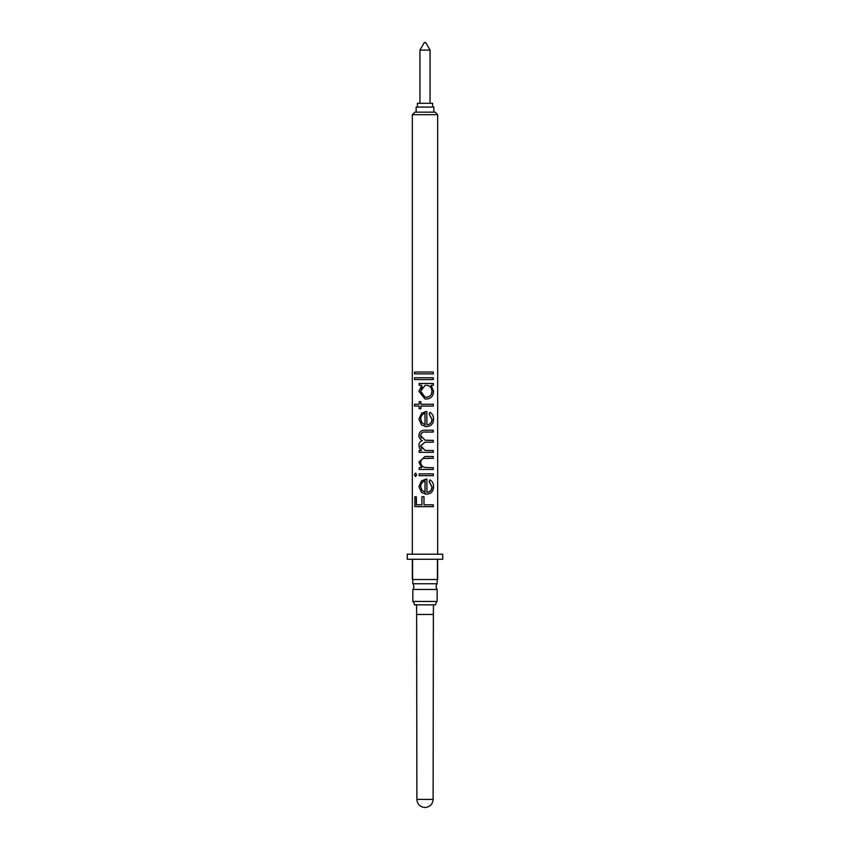 <?xml version="1.0" encoding="UTF-8"?>
<svg xmlns="http://www.w3.org/2000/svg" width="850" height="850" viewBox="0 0 850 850"><rect width="100%" height="100%" fill="white"/><g stroke="black" fill="none" stroke-linecap="round" stroke-linejoin="round"><path stroke-width="1.27" d="M430.068 103.296L430.068 50.097L425.68 42.5L424.32 42.5L419.932 50.097L419.932 103.296M432.597 107.089L432.597 103.296L417.403 103.296L417.403 107.089M416.139 112.157L416.139 107.089L433.861 107.089L433.861 112.157M437.155 601.449A4.558 4.558 0 0 0 435.636 604.849L414.364 604.849A4.558 4.558 0 0 0 412.845 601.449L412.845 589.464L437.155 589.464L437.155 601.449L412.845 601.449M437.155 589.464A4.558 4.558 0 0 1 437.155 583.759L412.845 583.759A4.558 4.558 0 0 1 412.845 589.464M412.335 579.519L412.335 559.258L407.267 559.258L407.267 554.189L442.733 554.189L442.733 559.258L437.665 559.258L437.665 579.519L412.335 579.519M437.41 579.519L437.41 559.258L412.59 559.258L412.59 579.519M412.335 114.697L414.864 112.157L435.136 112.157L437.665 114.697L412.335 114.697L412.335 554.189M433.16 385.294L431.173 385.294L433.521 391.351C433.404 396.058 431.046 398.629 426.445 399.064L425 398.947L418.922 391.287L421.77 385.294L419.273 385.294M419.156 404.26L419.156 401.668L420.867 401.668L420.867 404.26L433.319 404.26L433.319 406.087L420.867 406.087L420.867 408.68L419.156 408.68L419.156 406.087L414.556 406.087L414.556 404.26L419.156 404.26L414.768 404.26M420.867 401.668L420.952 404.26M420.952 406.087L420.867 408.68M419.156 406.087L414.768 406.087M426.498 426.604L421.536 424.904L418.922 419.114L421.685 413.153L426.849 411.538L426.881 424.788C430.068 424.522 431.757 422.716 431.906 419.39L429.112 413.929L430.004 412.314C432.438 413.791 433.606 416.064 433.521 419.156C433.426 423.778 431.099 426.264 426.53 426.604L425.212 426.509M433.16 450.511L427.667 450.511L433.319 450.511L433.319 452.328L419.156 452.328L419.156 450.511L421.6 450.511L419.273 450.511M433.16 432.066L425.85 432.066L433.319 432.066L433.319 430.249L425.839 430.249C421.717 429.866 419.401 431.545 418.922 435.253C418.986 437.686 420.123 439.493 422.344 440.693C420.102 441.426 418.965 442.999 418.922 445.4L419.613 448.46L421.6 450.511M425 432.076L425.85 432.066C422.779 431.662 421.069 432.831 420.707 435.572L425 440.194L433.16 440.374M433.16 442.191L425 442.223L420.707 445.719L425 450.33L427.667 450.511M426.126 442.191L425 442.223L420.707 445.676M433.16 467.659L428.538 467.659L433.319 467.659L433.319 469.476L419.156 469.476L419.156 467.659L421.696 467.659L419.273 467.659M421.696 467.659L418.922 462.017L425 456.514L426.296 456.482M433.16 458.299L423.534 458.522C421.621 459.032 420.676 460.296 420.707 462.336C420.835 464.876 422.121 466.554 424.533 467.373L424.926 467.447M415.586 473.11L416.691 474.81L415.586 476.489L414.407 474.81L415.395 473.11L416.691 474.81L415.395 473.11M426.498 494.158L421.536 492.447L418.922 486.668L421.685 480.696L426.849 479.092L426.881 492.341C430.068 492.076 431.757 490.269 431.906 486.933L429.112 481.483L430.004 479.868C432.438 481.334 433.606 483.618 433.521 486.71C433.426 491.332 431.099 493.818 426.53 494.158L425.212 494.062M416.33 496.751L416.5 504.804L421.887 504.804L416.33 504.804L416.33 496.751L414.885 496.751L414.885 506.632L433.319 506.632L433.319 504.804L423.969 504.804L423.991 496.751L421.887 496.751L421.887 504.804M437.665 114.697L437.665 554.189M437.155 579.519L437.155 583.759M412.845 579.519L412.845 583.759M433.118 799.404L416.882 799.404C417.329 804.281 420.027 806.979 424.989 807.5L424.989 807.5C429.973 806.979 432.671 804.281 433.118 799.404L433.362 614.476L416.638 614.476L416.553 604.849M426.413 399.064L425 398.947L426.413 399.064M429.123 413.939L430.004 412.314M428.814 424.426L430.397 423.385M431.747 420.888L432.044 419.39L429.197 413.929M426.264 411.559L425 411.708M420.761 446.399L421.717 448.587M420.707 435.742L420.856 436.794M420.877 436.847L421.345 437.941M420.707 435.561L424.957 440.183M421.356 459.871L420.707 462.294M420.707 462.336L420.623 462.336C420.591 460.296 421.547 459.021 423.502 458.522L424.66 458.362M429.123 481.493L430.004 479.868M428.814 491.969L430.397 490.939M431.747 488.442L432.044 486.933L429.197 481.483M426.264 479.113L425 479.262M430.068 50.097L419.932 50.097M423.969 496.751L423.969 504.804M426.53 494.158L425 494.02M426.881 492.341C430.174 492.065 431.896 490.269 432.044 486.933M425 492.139L425.032 480.909C422.163 481.706 420.686 483.597 420.623 486.572L421.972 490.386L425.032 492.15L425 480.919M425.032 480.909C422.216 481.716 420.771 483.597 420.707 486.572L421.972 490.386M422.036 490.386L425.032 492.15M416.532 474.81L415.395 476.489M433.319 473.896L419.156 473.896L419.156 475.713L433.319 475.713L433.319 473.896M425 456.514L433.319 456.482L433.319 458.299L426.934 458.299M420.623 462.336C420.761 464.886 422.067 466.565 424.533 467.373L425 467.457M424.533 467.373L428.538 467.659M425.85 432.066C422.748 431.651 420.994 432.82 420.623 435.572M426.36 442.191L433.319 442.191L433.319 440.374L428.134 440.374M420.623 445.719L425 450.33M426.53 426.604L425 426.477M426.881 424.788C430.174 424.511 431.896 422.716 432.044 419.39M425 424.586L425.032 413.355C422.163 414.163 420.686 416.043 420.623 419.018L421.972 422.832L425.032 424.596L425 413.366M425.032 413.355C422.216 414.163 420.771 416.054 420.707 419.018L421.972 422.832M422.036 422.832L425.032 424.596M421.77 385.294L419.156 385.294L419.156 383.478L433.319 383.478L433.319 385.294L431.173 385.294M426.466 397.248C430.004 396.865 431.864 394.878 432.044 391.276C431.917 387.621 430.079 385.634 426.519 385.294L425 385.475L420.623 391.266L425 397.067L426.466 397.248M426.434 397.248C429.909 396.865 431.736 394.878 431.906 391.276L432.044 391.276M431.906 391.276C431.779 387.632 429.973 385.634 426.487 385.294M425 385.475L420.623 391.266M422.354 386.994L420.707 391.266L424.331 396.833M433.319 377.761L414.556 377.761L414.556 379.578L433.319 379.578L433.319 377.761M433.319 372.045L414.556 372.045L414.556 373.862L433.319 373.862L433.319 372.045M424.809 480.973L424.012 481.249M423.247 481.61L421.812 482.938M424.809 413.419L424.012 413.695M423.247 414.067L421.812 415.395M433.362 614.476L433.447 604.849M416.882 799.404L416.638 614.476"/></g></svg>
